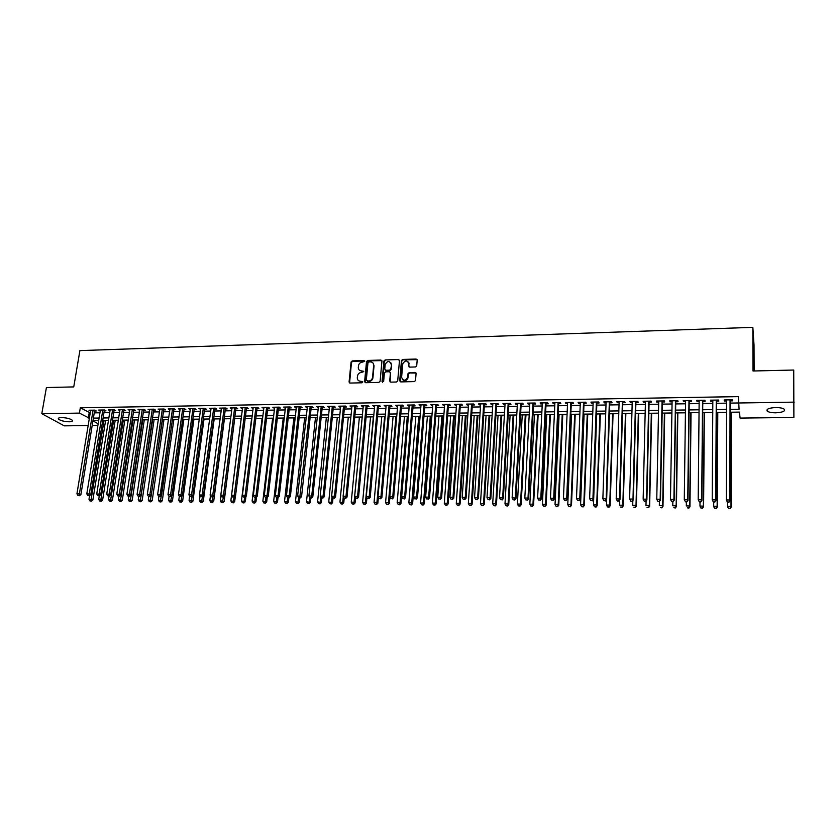 <?xml version="1.0" encoding="UTF-8"?>
<svg xmlns="http://www.w3.org/2000/svg" width="836" height="836" viewBox="0 0 836 836"><rect width="100%" height="100%" fill="white"/><g stroke="black" fill="none" stroke-linecap="round" stroke-linejoin="round"><path stroke-width="1.25" d="M364.747 361.298L364.047 360.546L352.28 360.891L351.068 362.019L349.082 382.042L350.085 383.055L361.904 382.794L362.772 381.968L360.525 381.258C358.445 381.111 357.369 379.993 357.296 377.914L357.474 376.106C357.892 373.943 359.198 372.72 361.371 372.459L363.764 371.612L361.528 370.902C359.449 370.756 358.372 369.648 358.299 367.579L358.477 365.781C358.895 363.629 360.201 362.416 362.364 362.134L364.747 361.298M364.715 361.016L352.677 361.298L351.465 362.437L349.594 382.951M362.73 381.676L360.525 381.258M363.723 371.309L361.528 370.902M775.787 412.806C771.701 412.796 768.869 412.242 767.281 411.155C766.006 409.17 768.796 407.968 775.662 407.54C779.758 407.55 782.6 408.093 784.189 409.191C785.453 411.197 782.653 412.409 775.787 412.806M69.231 421.793C64.215 421.605 60.631 420.707 58.478 419.097C57.841 418.178 58.875 417.666 61.561 417.572C66.598 417.76 70.193 418.658 72.345 420.268C72.983 421.198 71.938 421.71 69.231 421.793M415.482 366.962L416.704 365.938L417.185 360.128L416.14 359.041L402.691 359.428L401.468 360.494L399.712 380.808L400.757 381.906L414.269 381.603L415.492 380.579L416.088 373.535L415.032 372.428L409.243 372.574L408.02 373.619L407.675 377.454C405.146 381.091 403.119 381.038 401.604 377.297L402.785 363.723C405.272 360.055 407.289 360.076 408.846 363.806L408.658 366.022L409.703 367.119L415.482 366.962M88.146 425.566L64.257 425.848L41.8 413.684L46.408 387.549L73.746 386.911L79.901 350.608L752.839 327.357L753.017 370.996L793.73 370.034L793.886 417.467L740.09 418.084L739.411 412.106L730.162 412.221M41.8 413.684L79.43 413.109L89.358 418.178M730.173 409.368L739.087 409.243L738.366 396.619L80.319 407.79L79.43 413.109M738.366 402.994L794.2 402.137M381.937 361.142L380.923 360.055L367.746 360.441L366.523 361.58L364.611 381.613L365.625 382.71L378.875 382.407L380.098 381.289L381.937 361.142M385.135 359.94L398.438 359.553L399.472 360.63L397.706 380.934L396.483 382.01L390.746 382.136L389.712 381.038L390.443 372.825L389.409 371.738L385.626 371.832L384.403 372.94L383.63 381.509L382.042 381.55L383.912 361.047L385.135 359.94L398.438 359.553M94.552 411.019L96.255 410.988L94.792 410.131L88.982 410.225L90.528 411.082M104.26 410.863L105.963 410.831L104.521 409.974L98.679 410.068L100.236 410.925M114.02 410.706L115.734 410.685L114.313 409.818L108.429 409.912L109.997 410.769M123.843 410.549L125.567 410.528L124.156 409.661L118.242 409.755L119.82 410.612M133.718 410.392L135.453 410.361L134.063 409.494L128.117 409.588L129.705 410.455M143.656 410.236L145.401 410.204L144.032 409.337L138.044 409.431L139.654 410.298M153.657 410.079L155.412 410.048L154.054 409.17L148.035 409.274L149.654 410.142M163.72 409.912L165.486 409.891L164.138 409.013L158.088 409.107L159.718 409.985M173.836 409.755L175.612 409.724L174.296 408.846L168.193 408.94L169.844 409.818M184.014 409.598L185.811 409.567L184.505 408.679L178.371 408.783L180.022 409.661M194.266 409.431L196.063 409.4L194.778 408.511L188.602 408.616L190.274 409.494M204.569 409.264L206.377 409.232L205.113 408.344L198.905 408.449L200.588 409.326M214.936 409.097L216.764 409.076L215.51 408.177L209.261 408.281L210.965 409.17M225.375 408.94L227.204 408.909L225.971 408.01L219.69 408.114L221.394 409.003M235.867 408.773L237.717 408.741L236.504 407.843L230.172 407.937L231.896 408.835M246.432 408.605L248.292 408.574L247.09 407.665L240.726 407.769L242.471 408.668M257.06 408.428L258.93 408.396L257.76 407.498L251.354 407.602L253.099 408.49M267.75 408.261L269.631 408.229L268.481 407.32L262.034 407.425L263.8 408.323M278.513 408.093L280.405 408.062L279.276 407.142L272.787 407.247L274.574 408.156M289.35 407.916L291.252 407.884L290.134 406.965L283.613 407.08L285.41 407.978M300.239 407.749L302.151 407.717L301.065 406.798L294.502 406.902L296.31 407.811M311.211 407.571L313.134 407.54L312.068 406.62L305.464 406.724L307.282 407.634M322.247 407.393L324.18 407.362L323.135 406.432L316.489 406.547L318.317 407.456M333.345 407.216L335.299 407.184L334.275 406.254L327.587 406.359L329.436 407.278M344.526 407.038L346.491 407.007L345.487 406.077L338.747 406.181L340.618 407.101M355.77 406.86L357.745 406.829L356.773 405.888L349.991 406.003L351.872 406.923M367.098 406.683L369.084 406.651L368.122 405.711L361.298 405.815L363.2 406.745M378.489 406.495L380.485 406.463L379.554 405.523L372.689 405.638L374.601 406.557M389.952 406.317L391.969 406.286L391.06 405.335L384.142 405.45L386.075 406.38M401.489 406.129L403.516 406.097L402.638 405.146L395.679 405.261L397.622 406.191M413.109 405.951L415.147 405.92L414.29 404.958L407.289 405.073L409.243 406.014M424.803 405.763L426.851 405.732L426.015 404.77L418.972 404.885L420.947 405.826M436.57 405.575L438.639 405.544L437.824 404.582L430.728 404.697L432.714 405.638M448.409 405.387L450.489 405.355L449.705 404.384L442.568 404.499L443.373 405.47L444.574 405.45M460.333 405.199L462.433 405.167L461.671 404.196L454.481 404.31L455.254 405.282L456.508 405.261M472.34 405.011L474.44 404.969L473.709 403.997L466.478 404.112L467.23 405.084L468.515 405.063M484.42 404.812L486.542 404.781L485.831 403.798L478.547 403.924L479.268 404.896L480.606 404.875M496.574 404.624L498.716 404.582L498.026 403.61L490.701 403.725L491.401 404.697L492.77 404.676M508.821 404.425L510.974 404.394L510.315 403.412L502.938 403.527L503.606 404.509L505.028 404.488M521.141 404.227L523.305 404.196L522.678 403.203L515.248 403.328L515.896 404.31L517.359 404.29M533.556 404.028L535.73 403.997L535.134 403.004L527.652 403.13L528.268 404.112L529.773 404.091M546.044 403.83L548.238 403.798L547.664 402.806L540.129 402.921L540.725 403.913L542.282 403.892M558.615 403.631L560.831 403.6L560.287 402.597L552.7 402.722L553.265 403.715L554.864 403.694M571.281 403.433L573.506 403.391L572.984 402.388L565.355 402.513L565.888 403.516L567.529 403.495M584.03 403.224L586.266 403.192L585.775 402.189L578.094 402.315L578.596 403.318L580.288 403.286M596.862 403.025L599.109 402.983L598.66 401.98L590.916 402.106L591.397 403.109L593.132 403.088M609.778 402.816L612.046 402.785L611.628 401.771L603.832 401.897L604.282 402.91L606.069 402.879M622.789 402.607L625.077 402.576L624.68 401.552L616.832 401.688L617.25 402.701L619.089 402.67M635.893 402.398L638.192 402.367L637.826 401.343L629.926 401.468L630.313 402.492L632.204 402.461M649.081 402.189L651.401 402.158L651.066 401.134L643.114 401.259L643.469 402.283L645.402 402.252M662.363 401.98L664.693 401.949L664.401 400.914L656.385 401.04L656.709 402.074L658.695 402.043M675.739 401.771L678.09 401.729L677.818 400.695L669.751 400.831L670.044 401.855L672.092 401.823M689.209 401.552L691.571 401.52L691.341 400.475L683.221 400.611L683.472 401.646L685.572 401.614M702.773 401.343L705.156 401.301L704.957 400.256L696.775 400.392L696.994 401.426L699.147 401.395M716.431 401.123L718.835 401.081L718.657 400.036L710.422 400.172L710.61 401.217L712.815 401.175M80.319 407.79L90.225 412.921M94.259 412.859L99.933 412.775M103.967 412.712L109.704 412.618M113.727 412.566L119.538 412.472M123.55 412.409L129.423 412.315M133.436 412.263L139.361 412.169M143.374 412.106L149.372 412.012M153.385 411.949L159.436 411.855M163.448 411.793L169.572 411.699M173.564 411.646L179.761 411.552M183.753 411.49L190.012 411.385M194.004 411.333L200.326 411.228M204.308 411.166L210.703 411.072M214.685 411.009L221.143 410.915M225.124 410.852L231.656 410.748M235.627 410.685L242.231 410.591M246.192 410.528L252.869 410.424M256.819 410.361L263.57 410.257M267.52 410.204L274.344 410.1M278.294 410.037L285.18 409.933M289.12 409.87L296.09 409.765M300.03 409.703L307.063 409.588M310.992 409.535L318.108 409.421M322.038 409.368L329.227 409.253M333.146 409.191L340.419 409.086M344.327 409.023L351.674 408.909M355.582 408.846L363.012 408.731M366.91 408.679L374.413 408.564M378.3 408.501L385.898 408.386M389.775 408.323L397.445 408.208M401.322 408.146L409.076 408.031M412.942 407.968L420.78 407.843M424.636 407.79L432.557 407.665M436.413 407.602L444.418 407.487M448.263 407.425L456.362 407.299M460.187 407.247L468.369 407.122M472.194 407.059L480.47 406.933M484.284 406.871L492.644 406.745M496.448 406.683L504.902 406.557M508.696 406.495L517.244 406.369M521.027 406.306L529.669 406.181M533.441 406.118L542.177 405.982M545.939 405.93L554.77 405.794M558.521 405.732L567.445 405.596M571.187 405.544L580.205 405.397M583.946 405.345L593.058 405.199M596.779 405.146L605.995 405M609.716 404.948L619.027 404.802M622.726 404.749L632.141 404.603M635.83 404.551L645.35 404.405M649.029 404.342L658.653 404.196M662.321 404.143L672.05 403.987M675.707 403.934L685.541 403.788M689.178 403.725L699.126 403.579M702.752 403.516L712.805 403.36M716.421 403.307L726.578 403.151M730.183 403.098L738.366 402.973M730.183 400.904L732.608 400.862L732.472 399.807L724.175 399.942L724.331 400.998L726.588 400.956M754.135 370.965L754.02 344.944L752.839 327.357M97.885 425.461L92.19 425.524M92.953 420.832L98.146 423.8M726.557 412.273L716.368 412.399M712.742 412.451L702.668 412.576M699.032 412.629L689.073 412.754M685.426 412.806L675.561 412.932M671.904 412.984L662.154 413.109M658.475 413.151L648.83 413.277M645.141 413.329L635.611 413.454M631.912 413.496L622.465 413.621M618.755 413.674L609.423 413.789L606.466 505.028L609.726 505.069L612.621 413.747M605.703 413.841L596.465 413.966M592.734 414.008L583.601 414.133M579.86 414.175L570.821 414.301M567.069 414.342L558.124 414.457M554.362 414.51L545.521 414.625M541.738 414.677L532.992 414.792M529.209 414.834L520.556 414.949M516.763 415.001L508.194 415.105M504.39 415.158L495.926 415.273M492.111 415.325L483.73 415.429M479.906 415.482L471.619 415.586M467.794 415.638L459.591 415.743M455.756 415.795L447.636 415.9M443.791 415.952L435.765 416.056M431.909 416.109L423.967 416.203M420.1 416.255L412.252 416.359M408.376 416.412L400.611 416.506M396.724 416.558L389.043 416.662M385.145 416.715L377.548 416.809M373.65 416.861L366.126 416.955M359.396 417.049L351.235 502.196L354.077 502.227L362.176 417.007L354.777 417.112M350.869 417.154L343.502 417.258M339.594 417.3L332.3 417.404M328.381 417.446L321.17 417.54M317.241 417.592L310.114 417.686M306.175 417.739L299.121 417.833M295.181 417.885L288.201 417.969M284.25 418.021L277.343 418.115M273.393 418.167L266.559 418.251M262.598 418.303L255.847 418.397M251.876 418.449L245.188 418.533M241.217 418.585L234.602 418.669M230.631 418.721L224.09 418.805M220.108 418.857L213.629 418.94M209.648 418.993L203.242 419.076M199.25 419.129L192.917 419.212M188.915 419.264L182.645 419.348M178.643 419.4L172.446 419.484M168.444 419.536L162.309 419.609M158.297 419.662L152.225 419.745M148.212 419.797L142.204 419.871M138.191 419.923L132.245 420.006M128.221 420.059L122.349 420.132M118.325 420.184L112.515 420.257M108.481 420.309L102.734 420.383M98.7 420.435L93.005 420.518M93.392 418.125L99.087 418.042M103.11 417.99L108.858 417.906M112.891 417.854L118.702 417.77M122.725 417.718L128.598 417.634M132.621 417.582L138.557 417.498M142.569 417.446L148.578 417.363M152.591 417.31L158.652 417.227M162.665 417.174L168.788 417.091M172.801 417.028L178.998 416.945M182.99 416.892L189.26 416.809M193.252 416.746L199.585 416.662M203.576 416.61L209.972 416.516M213.964 416.464L220.432 416.38M224.414 416.318L230.945 416.234M234.926 416.182L241.531 416.088M245.502 416.035L252.19 415.941M256.15 415.889L262.901 415.795M266.862 415.743L273.685 415.649M277.646 415.586L284.543 415.492M288.493 415.44L295.463 415.346M299.403 415.293L306.457 415.199M310.386 415.137L317.513 415.043M321.442 414.99L328.642 414.886M332.571 414.834L339.844 414.74M343.763 414.677L351.12 414.583M355.028 414.531L362.469 414.426M366.367 414.374L373.891 414.269M377.778 414.217L385.386 414.113M389.273 414.06L396.954 413.945M400.831 413.893L408.595 413.789M412.461 413.736L420.32 413.632M424.176 413.58L432.107 413.465M435.964 413.412L443.989 413.308M447.835 413.256L455.944 413.141M459.779 413.089L467.972 412.974M471.807 412.921L480.083 412.806M483.908 412.754L492.279 412.639M496.093 412.587L504.557 412.472M508.351 412.42L516.909 412.305M520.703 412.252L529.355 412.127M533.138 412.075L541.874 411.96M545.647 411.908L554.487 411.782M558.249 411.73L567.184 411.615M570.936 411.563L579.965 411.437M583.706 411.385L592.839 411.26M596.57 411.207L605.797 411.082M609.517 411.03L618.839 410.904M622.548 410.852L631.985 410.716M635.673 410.664L645.214 410.539M648.893 410.486L658.538 410.351M662.206 410.309L671.945 410.173M675.613 410.121L685.457 409.985M689.104 409.933L699.063 409.797M702.7 409.745L712.763 409.609M716.389 409.556L726.568 409.421M89.191 412.942L88.334 418.188M90.445 411.082L90.591 410.194M100.132 410.925L100.268 410.037M109.871 410.769L110.007 409.88M119.663 410.622L119.799 409.724M129.517 410.466L129.653 409.567M139.434 410.298L139.57 409.41M149.404 410.142L149.539 409.243M159.436 409.985L159.571 409.086M169.53 409.828L169.656 408.919M179.688 409.661L179.813 408.752M189.897 409.504L190.023 408.595M200.18 409.337L200.306 408.428M210.526 409.17L210.651 408.261M220.934 409.003L221.049 408.083M231.405 408.835L231.52 407.916M241.938 408.668L242.053 407.749M252.535 408.501L252.65 407.581M263.204 408.334L263.309 407.404M273.936 408.167L274.041 407.226M284.731 407.989L284.846 407.059M295.599 407.822L295.704 406.881M306.54 407.644L306.645 406.704M317.544 407.466L317.649 406.526M328.621 407.289L328.715 406.348M339.771 407.111L339.865 406.16M350.984 406.933L351.078 405.982M362.27 406.756L362.364 405.805M373.64 406.578L373.723 405.617M385.072 406.39L385.156 405.429M396.577 406.212L396.661 405.251M408.167 406.024L408.24 405.063M419.818 405.836L419.902 404.875M431.554 405.659L431.627 404.676M443.373 405.47L443.446 404.488M455.254 405.282L455.327 404.3M467.23 405.084L467.293 404.101M479.268 404.896L479.341 403.903M491.401 404.697L491.463 403.715M503.606 404.509L503.669 403.516M515.896 404.31L515.948 403.318M528.268 404.112L528.321 403.119M540.725 403.913L540.777 402.91M553.265 403.715L553.307 402.712M565.888 403.516L565.93 402.503M578.596 403.318L578.637 402.304M591.397 403.109L591.428 402.095M604.282 402.91L604.313 401.886M617.25 402.701L617.282 401.677M630.313 402.492L630.344 401.468M643.469 402.283L643.49 401.249M656.709 402.074L656.73 401.04M670.044 401.855L670.064 400.82M683.472 401.646L683.482 400.601M696.994 401.426L697.005 400.381M710.61 401.217L710.621 400.162M724.331 400.998L724.331 399.942M359.344 370.149L361.915 371.309M358.372 380.526L360.912 381.655M381.853 360.619L368.122 360.859L366.91 361.998L365.102 382.585M368.822 361.957L367.965 362.751L366.293 380.349L368.624 381.07C370.818 380.808 372.125 379.586 372.542 377.423L373.671 365.363C373.661 363.211 372.574 362.061 370.432 361.904L368.822 361.957M373.075 363.127L374.047 365.771L372.929 377.809C372.501 379.993 371.194 381.206 369.01 381.477L367.391 381.509M399.399 360.138L398.803 359.971M390.349 372.292L390.172 381.989M385.5 360.358L384.278 361.465L382.46 382.261M391.196 364.35C389.586 360.598 387.58 360.619 385.177 364.412L384.748 369.178L385.772 370.264L389.555 370.17L390.778 369.073L391.561 364.768L390.746 362.563M385.197 370.118L385.772 370.264M391.561 364.768L391.133 369.491L389.91 370.578L386.138 370.672M408.417 362.061L409.086 366.941M402.44 379.534C404.781 381.341 406.651 380.788 408.031 377.862L407.717 377.151M416.004 373.023L409.598 372.992L408.376 374.026L408.072 377.558M417.112 359.647L403.046 359.846L401.823 360.912L400.162 381.749M89.567 495.664L88.982 499.28L92.88 499.98L105.629 420.351M90.894 500.91L89.922 500.9L91.49 501.182L90.894 500.91L104.082 420.372M89.922 500.9L88.982 499.28M92.88 499.98L91.49 501.182M93.089 410.162L79.399 493.825L76.933 493.794L90.675 410.194M94.698 410.131L80.925 494.515L79.399 493.825L78.887 495.455L77.905 495.445L78.887 495.455M79.493 495.738L80.925 494.515M76.933 493.794L77.905 495.445M114.166 409.818L100.728 494.713L99.296 495.936L97.707 495.643L99.296 495.936L98.721 499.385L102.619 500.095L115.211 420.226M100.644 501.025L99.672 501.015L101.229 501.297L100.644 501.025L113.675 420.247M99.672 501.015L98.721 499.385M102.619 500.095L101.229 501.297M109.056 496.03L108.523 499.5L112.421 500.2L124.846 420.1M110.446 501.14L109.464 501.13L111.031 501.412L110.446 501.14L123.331 420.121M109.464 501.13L108.523 499.5M112.421 500.2L111.031 501.412M118.911 496.135L118.378 499.604L122.275 500.315L134.544 419.975M120.311 501.255L119.329 501.245L120.886 501.527L120.311 501.255L133.039 419.996M119.329 501.245L118.378 499.604M122.275 500.315L120.886 501.527M128.817 496.229L128.295 499.719L132.182 500.43L144.294 419.85M130.238 501.37L129.246 501.36L130.803 501.642L130.238 501.37L142.81 419.871M129.246 501.36L128.295 499.719M132.182 500.43L130.803 501.642M102.818 410.006L89.285 493.919L86.808 493.888L100.383 410.037M104.406 409.974L90.79 494.609L89.285 493.919L88.762 495.56L87.77 495.549L88.762 495.56M89.368 495.832L90.79 494.609M86.808 493.888L87.77 495.549M112.588 409.839L99.233 494.013L96.736 493.982L110.143 409.88M98.7 495.654L99.233 494.013L100.728 494.713M96.736 493.982L97.707 495.643M122.432 409.682L109.244 494.107L106.736 494.076L119.966 409.724M123.979 409.661L110.718 494.807L109.244 494.107L108.701 495.758L107.698 495.748L108.701 495.758M109.297 496.03L110.718 494.807M106.736 494.076L107.698 495.748M132.328 409.525L119.308 494.201L116.789 494.17L129.841 409.567M133.864 409.494L120.76 494.902L119.308 494.201L118.764 495.852L117.761 495.842L118.764 495.852M119.349 496.135L120.76 494.902M116.789 494.17L117.761 495.842M138.786 496.333L138.264 499.823L142.162 500.534L154.106 419.714M140.218 501.485L139.225 501.475L140.782 501.757L140.218 501.485L152.643 419.735M139.225 501.475L138.264 499.823M142.162 500.534L140.782 501.757M142.277 409.358L129.444 494.295L126.905 494.275L139.79 409.4M143.792 409.337L130.876 494.996L129.444 494.295L128.89 495.957L127.877 495.947L128.89 495.957M129.465 496.239L130.876 494.996M126.905 494.275L127.877 495.947M148.818 496.406L148.296 499.938L152.194 500.649L163.971 419.588M150.271 501.6L149.257 501.59L150.814 501.872L150.271 501.6L162.529 419.609M149.257 501.59L148.296 499.938M152.194 500.649L150.814 501.872M152.298 409.201L139.633 494.389L137.073 494.369L149.79 409.243M153.793 409.18L141.054 495.1L139.633 494.389L139.079 496.061L138.055 496.051L139.079 496.061M139.643 496.344L141.054 495.1M137.073 494.369L138.055 496.051M158.924 496.417L158.401 500.053L162.288 500.764L173.898 419.463M160.376 501.715L159.362 501.704L160.909 501.997L160.376 501.715L172.467 419.484M159.362 501.704L158.401 500.053M162.288 500.764L160.909 501.997M162.372 409.034L149.884 494.484L147.314 494.463L159.843 409.076M163.846 409.013L151.285 495.194L149.884 494.484L149.32 496.156L148.296 496.145L149.32 496.156M149.884 496.438L151.285 495.194M147.314 494.463L148.296 496.145M169.081 496.417L168.559 500.168L172.435 500.879L183.878 419.327M170.534 501.84L169.52 501.83L171.077 502.112L170.534 501.84L171.756 495.581M169.52 501.83L168.559 500.168M172.435 500.879L171.077 502.112M172.509 408.877L160.209 494.588L157.617 494.557L169.969 408.919M173.972 408.846L161.588 495.299L160.209 494.588L159.634 496.26L158.6 496.25L159.634 496.26M160.188 496.542L161.588 495.299M157.617 494.557L158.6 496.25M179.322 496.312L178.779 500.283L182.656 500.994L193.921 419.202M180.764 501.955L179.74 501.945L181.297 502.227L180.764 501.955L181.955 495.894M179.74 501.945L178.779 500.283M182.656 500.994L181.297 502.227M189.647 496.103L189.061 500.388L192.938 501.109L204.026 419.066M191.057 502.081L190.023 502.06L191.58 502.352L191.057 502.081L192.207 496.208M190.023 502.06L189.061 500.388M192.938 501.109L191.58 502.352M200.023 495.884L199.407 500.503L203.284 501.234L214.194 418.94M201.413 502.196L200.379 502.185L201.925 502.467L201.413 502.196L202.531 496.532M200.379 502.185L199.407 500.503M203.284 501.234L201.925 502.467M210.463 495.664L209.815 500.628L213.692 501.349L224.424 418.805M211.832 502.321L210.787 502.3L212.334 502.593L211.832 502.321L212.919 496.856M210.787 502.3L209.815 500.628M213.692 501.349L212.334 502.593M220.976 495.435L220.286 500.743L224.163 501.464L234.707 418.669M222.313 502.436L221.268 502.426L222.815 502.718L222.313 502.436L223.379 497.18L221.812 496.887L223.39 497.18L224.769 495.905L235.992 407.843M221.268 502.426L220.286 500.743M224.163 501.464L222.815 502.718M241.176 418.585L230.83 500.858L234.697 501.59L235.376 496.156M232.868 502.561L231.802 502.551L233.359 502.844L233.923 497.284M231.802 502.551L230.83 500.858M234.697 501.59L233.359 502.844M251.594 418.449L241.437 500.973L245.303 501.704L245.93 496.511M243.475 502.687L242.419 502.676L243.955 502.958L244.54 497.389M242.419 502.676L241.437 500.973M245.303 501.704L243.955 502.958M262.076 418.313L252.106 501.088L255.962 501.83L256.558 496.887M254.154 502.812L253.089 502.791L254.635 503.084L255.22 497.504M253.089 502.791L252.106 501.088M255.962 501.83L254.635 503.084M272.63 418.178L262.849 501.213L266.705 501.945L267.248 497.253M264.907 502.938L263.831 502.917L265.367 503.209L265.963 497.608M263.831 502.917L262.849 501.213M266.705 501.945L265.367 503.209M283.237 418.042L273.654 501.328L277.5 502.07L278.012 497.639M275.723 503.063L274.636 503.042L276.183 503.335L276.779 497.702M274.636 503.042L273.654 501.328M277.5 502.07L276.183 503.335M293.917 417.895L284.522 501.454L288.378 502.196L288.859 497.838M286.602 503.188L285.515 503.167L287.051 503.471L287.678 497.681M285.515 503.167L284.522 501.454M288.378 502.196L287.051 503.471M304.659 417.76L295.463 501.579L299.309 502.311L299.79 497.953M297.553 503.314L296.456 503.303L298.003 503.596L298.651 497.65L300.218 497.953L298.651 497.65L297.637 495.884L307.387 406.693M296.456 503.303L295.463 501.579M299.309 502.311L298.003 503.596M182.708 408.71L170.596 494.682L167.994 494.661L180.158 408.752M184.15 408.689L171.955 495.393L170.596 494.682L170.011 496.365L168.976 496.354L170.011 496.365M170.565 496.647L171.955 495.393M167.994 494.661L168.976 496.354M192.97 408.543L181.036 494.787L178.423 494.755L190.399 408.585M194.328 408.522L182.384 495.497L181.036 494.787L180.451 496.469L179.406 496.459L180.451 496.469M180.994 496.751L182.384 495.497M178.423 494.755L179.406 496.459M203.294 408.376L191.559 494.881L188.926 494.86L200.713 408.417M204.695 408.355L192.886 495.602L191.559 494.881L190.963 496.574L189.908 496.563L190.963 496.574M191.496 496.856L192.886 495.602M188.926 494.86L189.908 496.563M213.682 408.208L202.134 494.985L199.48 494.954L211.08 408.25M215.061 408.187L203.441 495.706L202.134 494.985L201.539 496.678L200.473 496.668L201.539 496.678M202.061 496.971L203.441 495.706M199.48 494.954L200.473 496.668M224.142 408.041L212.783 495.079L210.118 495.058L221.519 408.083M225.49 408.02L214.068 495.8L212.783 495.079L212.177 496.783L211.111 496.772L212.177 496.783M212.689 497.075L214.068 495.8M210.118 495.058L211.111 496.772M234.655 407.863L223.494 495.184L220.809 495.163L232.021 407.905M222.878 496.897L223.494 495.184L224.769 495.905M220.809 495.163L221.812 496.887M245.241 407.696L234.279 495.288L231.582 495.257L242.586 407.738M246.547 407.675L235.522 496.009L234.279 495.288L233.652 497.002L232.575 496.992L233.652 497.002M234.153 497.284L235.522 496.009M231.582 495.257L232.575 496.992M255.889 407.529L245.136 495.393L242.409 495.361L253.214 407.571M257.174 407.508L246.359 496.114L245.136 495.393L244.499 497.106L243.412 497.096L244.499 497.106M244.99 497.399L246.359 496.114M242.409 495.361L243.412 497.096M266.6 407.351L256.056 495.497L253.318 495.466L263.915 407.393M267.865 407.331L257.258 496.218L256.056 495.497L255.408 497.221L254.322 497.211L255.408 497.221M255.9 497.504L257.258 496.218M253.318 495.466L254.322 497.211M277.385 407.174L267.039 495.602L264.291 495.57L274.678 407.216M278.628 407.153L268.231 496.333L267.039 495.602L266.391 497.326L265.294 497.315L266.391 497.326M266.872 497.619L268.231 496.333M264.291 495.57L265.294 497.315M288.232 406.996L278.106 495.706L275.337 495.675L285.515 407.048M289.455 406.986L279.266 496.438L278.106 495.706L277.447 497.441L276.34 497.43L277.447 497.441M277.918 497.733L279.266 496.438M275.337 495.675L276.34 497.43M299.152 406.829L289.235 495.811L286.445 495.779L296.414 406.871M300.343 406.808L290.374 496.542L289.235 495.811L288.577 497.545L287.459 497.535L288.577 497.545M289.026 497.838L290.374 496.542M286.445 495.779L287.459 497.535M315.475 417.624L306.478 501.694L310.323 502.436L310.783 498.057M308.578 503.439L307.47 503.429L309.006 503.721L309.707 497.41M307.47 503.429L306.478 501.694M310.323 502.436L309.006 503.721M326.353 417.477L317.565 501.819L321.4 502.561L321.85 498.172M319.676 503.565L318.558 503.554L320.094 503.857L320.836 497.159M318.558 503.554L317.565 501.819M321.4 502.561L320.094 503.857M337.295 417.331L328.715 501.945L332.55 502.687L333 498.235M330.837 503.7L329.718 503.68L331.244 503.983L332.028 496.897M329.718 503.68L328.715 501.945M332.55 502.687L331.244 503.983M348.309 417.195L339.938 502.07L343.774 502.823L344.223 498.162M342.07 503.826L340.942 503.815L342.478 504.118L343.293 496.636M340.942 503.815L339.938 502.07M343.774 502.823L342.478 504.118M297.637 495.884L301.556 496.647L311.316 406.63M310.135 406.651L299.769 497.66M300.218 497.953L301.556 496.647M321.191 406.463L311.724 496.02L308.892 495.988L318.422 406.515M322.341 406.453L312.81 496.762L311.724 496.02L311.034 497.775L309.905 497.765L311.034 497.775M311.473 498.068L312.81 496.762M308.892 495.988L309.905 497.765M332.32 406.286L323.072 496.124L320.23 496.103L329.53 406.327M333.449 406.265L324.138 496.866L323.072 496.124L322.382 497.88L321.243 497.869L322.382 497.88M322.811 498.183L324.138 496.866M320.23 496.103L321.243 497.869M343.523 406.108L334.494 496.239L331.631 496.208L340.712 406.15M344.62 406.087L335.55 496.981L334.494 496.239L333.794 497.995L332.655 497.984L333.794 497.995M334.212 498.298L335.55 496.981M331.631 496.208L332.655 497.984M353.377 503.962L352.238 503.941L353.774 504.244L354.077 502.227L355.06 502.948L355.54 497.942M352.238 503.941L351.235 502.196M355.06 502.948L353.774 504.244M354.788 405.92L346 496.344L343.115 496.312L351.966 405.972M355.822 405.909L347.024 497.096L346 496.344L345.289 498.11L344.139 498.099L345.289 498.11M345.696 498.413L347.024 497.096M343.115 496.312L344.139 498.099M370.557 416.903L362.605 502.321L366.429 503.073L366.931 497.629M364.757 504.087L363.618 504.077L365.144 504.38L365.457 502.352L373.347 416.861M363.618 504.077L362.605 502.321M366.429 503.073L365.144 504.38M366.137 405.742L357.568 496.448L354.673 496.427L363.294 405.784M367.182 405.763L358.571 497.201L357.568 496.448L356.857 498.225L355.697 498.214L356.857 498.225M357.254 498.528L358.571 497.201M354.673 496.427L355.697 498.214M381.78 416.756L374.047 502.446L376.921 502.478L377.862 503.199L378.394 497.315M376.21 504.223L375.061 504.212L376.587 504.516L376.921 502.478L384.591 416.715M375.061 504.212L374.047 502.446M377.862 503.199L376.587 504.516M377.548 405.554L369.219 496.563L366.304 496.532L374.685 405.606M378.551 405.544L370.202 497.315L369.219 496.563L368.498 498.34L367.328 498.329L368.498 498.34M368.885 498.643L370.202 497.315M366.304 496.532L367.328 498.329M393.077 416.61L385.574 502.572L388.458 502.603L389.377 503.335L389.931 496.981M387.737 504.359L386.577 504.348L388.103 504.651L388.458 502.603L395.909 416.568M386.577 504.348L385.574 502.572M389.377 503.335L388.103 504.651M389.043 405.366L380.955 496.678L378.008 496.647L386.159 405.418M390.036 405.355L381.906 497.43L380.955 496.678L380.213 498.465L379.042 498.444L380.213 498.465M380.599 498.758L381.906 497.43M378.008 496.647L379.042 498.444M404.446 416.464L397.163 502.708L400.068 502.739L400.966 503.46L408.229 416.412M399.336 504.495L398.176 504.474L399.702 504.787L400.068 502.739L407.299 416.422M398.176 504.474L397.163 502.708M400.966 503.46L399.702 504.787M409.065 363.106L409.065 364.068M400.601 405.178L392.753 496.783L389.795 496.762L397.706 405.23M401.573 405.167L393.683 497.545L392.753 496.783L392.011 498.58L390.83 498.57L392.011 498.58M392.387 498.883L393.683 497.545M389.795 496.762L390.83 498.57M415.879 416.307L408.835 502.833L411.761 502.864L412.629 503.596L419.662 416.265M411.019 504.63L409.849 504.61L411.364 504.923L411.761 502.864L418.752 416.276M409.849 504.61L408.835 502.833M412.629 503.596L411.364 504.923M412.242 404.99L404.645 496.897L401.667 496.866L409.326 405.042M413.193 404.979L405.544 497.66L404.645 496.897L403.892 498.695L402.701 498.684L403.892 498.695M404.258 498.998L405.544 497.66M401.667 496.866L402.701 498.684M427.395 416.161L420.571 502.969L423.528 503L424.375 503.732L431.167 416.109M422.776 504.766L421.595 504.745L423.11 505.059L423.528 503L430.289 416.129M421.595 504.745L420.571 502.969M424.375 503.732L423.11 505.059M423.956 404.802L416.61 497.012L413.611 496.981L421.02 404.854M424.876 404.791L417.488 497.775L416.61 497.012L415.847 498.82L414.646 498.799L415.847 498.82M416.203 499.123L417.488 497.775M413.611 496.981L414.646 498.799M438.984 416.014L432.4 503.094L435.368 503.126L436.183 503.868L442.756 415.962M434.605 504.902L433.414 504.892L434.929 505.195L435.368 503.126L441.899 415.973M433.414 504.892L432.4 503.094M436.183 503.868L434.929 505.195M435.755 404.614L428.649 497.127L425.639 497.096L432.797 404.666M436.601 404.603L429.505 497.89L428.649 497.127L427.886 498.935L426.673 498.925L427.886 498.935M428.22 499.238L429.505 497.89M425.639 497.096L426.673 498.925M450.646 415.858L444.303 503.23L447.281 503.262L448.086 503.993L454.408 415.805M446.518 505.038L445.316 505.028L446.832 505.331L447.281 503.262L453.582 415.826M445.316 505.028L444.303 503.23M448.086 503.993L446.832 505.331M447.615 404.425L440.781 497.242L437.74 497.211L444.647 404.467M448.483 404.446L441.607 498.005L440.781 497.242L439.997 499.061L438.785 499.04L439.997 499.061M440.332 499.364L441.607 498.005M437.74 497.211L438.785 499.04M462.392 415.711L456.278 503.366L459.288 503.397L460.051 504.129L466.143 415.659M458.504 505.174L457.302 505.163L458.818 505.477L459.288 503.397L465.338 415.67M457.302 505.163L456.278 503.366M460.051 504.129L458.818 505.477M459.57 404.227L452.987 497.357L449.925 497.326L456.571 404.279M460.406 404.216L453.791 498.12L452.987 497.357L452.192 499.176L450.97 499.165L452.192 499.176M452.516 499.479L453.791 498.12M449.925 497.326L450.97 499.165M474.2 415.555L468.338 503.491L471.358 503.533L472.11 504.265L477.941 415.502M470.574 505.32L469.362 505.31L470.877 505.613L471.358 503.533L477.168 415.513M469.362 505.31L468.338 503.491M472.11 504.265L470.877 505.613M471.598 404.028L465.276 497.472L462.203 497.441L468.578 404.081M472.403 404.018L466.049 498.246L465.276 497.472L464.482 499.301L463.248 499.291L464.482 499.301M464.785 499.604L466.049 498.246M462.203 497.441L463.248 499.291M486.092 415.398L480.47 503.627L483.521 503.659L484.243 504.411L489.833 415.346M482.727 505.456L481.505 505.446L483.009 505.759L483.521 503.659L489.081 415.356M481.505 505.446L480.47 503.627M484.243 504.411L483.009 505.759M483.699 403.84L477.659 497.587L474.555 497.556L480.669 403.882M484.472 403.872L478.401 498.36L477.659 497.587L476.844 499.426L475.6 499.416L476.844 499.426M477.147 499.729L478.401 498.36M474.555 497.556L475.6 499.416M498.068 415.241L492.697 503.763L495.758 503.794L496.448 504.547L501.788 415.189M494.954 505.602L493.731 505.592L495.236 505.895L495.758 503.794L501.067 415.199M493.731 505.592L492.697 503.763M496.448 504.547L495.236 505.895M495.894 403.642L490.115 497.702L486.991 497.681L492.832 403.694M496.636 403.631L490.826 498.486L490.115 497.702L489.29 499.552L488.046 499.531L489.29 499.552M489.582 499.855L490.826 498.486M486.991 497.681L488.046 499.531M510.117 415.084L504.996 503.899L508.089 503.941L508.748 504.683L513.827 415.032M507.264 505.749L506.031 505.728L507.536 506.041L508.089 503.941L513.137 415.043M506.031 505.728L504.996 503.899M508.748 504.683L507.536 506.041M508.163 403.443L502.655 497.828L499.51 497.796L505.08 403.495M508.873 403.474L503.345 498.601L502.655 497.828L501.83 499.677L500.565 499.656L501.83 499.677M502.102 499.98L503.345 498.601M499.51 497.796L500.565 499.656M522.239 414.928L517.38 504.035L520.494 504.077L521.131 504.819L525.948 414.875M519.668 505.885L518.424 505.874L519.919 506.188L520.494 504.077L525.29 414.886M518.424 505.874L517.38 504.035M521.131 504.819L519.919 506.188M520.514 403.245L515.289 497.942L512.123 497.911L517.411 403.297M521.194 403.276L515.948 498.726L515.289 497.942L514.443 499.803L513.179 499.782L514.443 499.803M514.715 500.106L515.948 498.726M512.123 497.911L513.179 499.782M534.455 414.771L529.846 504.181L532.981 504.212L533.587 504.965L538.144 414.719M532.145 506.031L530.891 506.02L532.386 506.334L532.981 504.212L537.517 414.729M530.891 506.02L529.846 504.181M533.587 504.965L532.386 506.334M532.95 403.036L528.007 498.068L524.82 498.037L529.825 403.088M533.608 403.025L528.634 498.852L528.007 498.068L527.15 499.928L525.875 499.918L527.15 499.928M527.411 500.241L528.634 498.852M524.82 498.037L525.875 499.918M546.744 414.604L542.407 504.317L545.553 504.348L546.138 505.111L550.422 414.562M544.706 506.177L543.442 506.167L544.936 506.48L545.553 504.348L549.827 414.572M543.442 506.167L542.407 504.317M546.138 505.111L544.936 506.48M545.469 402.837L540.808 498.183L537.6 498.151L542.324 402.889M546.096 402.827L541.414 498.967L540.808 498.183L539.952 500.053L538.666 500.043L539.952 500.053M540.192 500.367L541.414 498.967M537.6 498.151L538.666 500.043M559.106 414.447L555.041 504.453L558.218 504.495L558.761 505.247L562.785 414.405M557.361 506.323L556.086 506.313L557.581 506.626L558.218 504.495L562.22 414.405M556.086 506.313L555.041 504.453M558.761 505.247L557.581 506.626M558.072 402.638L553.704 498.308L550.475 498.277L554.905 402.68M558.657 402.67L554.278 499.092L553.704 498.308L552.836 500.179L551.541 500.168L552.836 500.179M553.066 500.492L554.278 499.092M550.475 498.277L551.541 500.168M571.563 414.29L567.769 504.599L570.957 504.63L571.479 505.393L575.231 414.238M570.089 506.47L568.814 506.459L570.298 506.773L570.957 504.63L574.687 414.248M568.814 506.459L567.769 504.599M571.479 505.393L570.298 506.773M570.758 402.43L566.693 498.434L563.433 498.402L567.581 402.482M571.322 402.461L567.236 499.217L566.693 498.434L565.805 500.315L564.509 500.294L565.805 500.315M566.024 500.628L567.236 499.217M563.433 498.402L564.509 500.294M584.103 414.123L580.581 504.745L583.8 504.777L584.291 505.54L587.76 414.071M582.911 506.626L581.626 506.606L583.11 506.929L583.8 504.777L587.248 414.081M581.626 506.606L580.581 504.745M584.291 505.54L583.11 506.929M583.538 402.22L579.766 498.559L576.485 498.528L580.33 402.273M584.061 402.262L580.278 499.343L579.766 498.559L578.867 500.44L577.561 500.43L578.867 500.44M579.076 500.754L580.278 499.343M576.485 498.528L577.561 500.43M596.716 413.956L593.476 504.881L596.716 504.923L597.176 505.686L600.363 413.914M595.828 506.773L594.532 506.752L596.016 507.076L596.716 504.923L599.893 413.914M594.532 506.752L593.476 504.881M597.176 505.686L596.016 507.076M596.392 402.011L592.933 498.684L589.631 498.653L593.173 402.064M596.894 402.001L593.414 499.479L592.933 498.684L592.024 500.576L590.707 500.555L592.024 500.576M592.222 500.889L593.414 499.479M589.631 498.653L590.707 500.555M608.827 506.919L607.521 506.909L609.005 507.222L609.726 505.069L610.165 505.832L613.06 413.747M607.521 506.909L606.466 505.028M610.165 505.832L609.005 507.222M609.35 401.802L606.194 498.81L602.871 498.778L606.1 401.855M609.81 401.844L606.643 499.604L606.194 498.81L605.274 500.701L603.947 500.691L605.274 500.701M605.452 501.025L606.643 499.604M602.871 498.778L603.947 500.691M619.695 500.053L619.549 505.174L622.83 505.216L623.228 505.979L625.84 413.58M621.921 507.076L620.605 507.055L622.078 507.379L622.83 505.216L625.433 413.58M623.228 505.979L622.078 507.379M617.449 501.14L618.786 501.151L617.449 501.14L616.195 498.904L619.121 401.646M617.282 500.827L616.195 498.904L619.549 498.935L619.967 499.729L622.82 401.635M622.392 401.594L619.549 498.935L618.619 500.837M618.786 501.151L619.967 499.729M632.842 500.513L632.716 505.32L636.018 505.362L636.395 506.125L638.714 413.412M635.099 507.233L633.782 507.212L635.245 507.536L636.018 505.362L638.328 413.412M636.395 506.125L635.245 507.536M630.866 501.276L632.204 501.286L630.866 501.276L629.623 499.029L632.225 401.437M630.71 500.963L629.623 499.029L632.988 499.061L633.375 499.865L635.914 401.374M635.517 401.385L632.988 499.061L632.058 500.973M632.204 501.286L633.375 499.865M646.082 500.994L645.977 505.466L649.311 505.508L649.645 506.282L651.662 413.245M648.37 507.379L647.043 507.368L648.506 507.692L649.311 505.508L651.317 413.245M649.645 506.282L648.506 507.692M644.368 501.412L645.726 501.422L644.368 501.412L643.145 499.155L645.434 401.217M644.232 501.088L643.145 499.155L646.531 499.186L646.886 499.991L649.102 401.207M648.746 401.165L646.531 499.186L645.58 501.109M645.726 501.422L646.886 499.991M659.405 501.475L659.332 505.613L662.687 505.655L662.99 506.428L664.704 413.078M661.736 507.536L660.398 507.525L661.861 507.849L662.687 505.655L664.39 413.078M662.99 506.428L661.861 507.849M657.974 501.548L659.343 501.558L657.974 501.548L656.762 499.28L658.716 401.008M657.848 501.224L656.762 499.28L660.179 499.311L660.492 500.127L662.384 400.987M662.06 400.956L660.179 499.311L659.217 501.245M659.343 501.558L660.492 500.127M672.844 501.694L672.781 505.77L676.157 505.801L676.428 506.585L677.839 412.9M675.195 507.692L673.847 507.682L675.31 508.006L676.157 505.801L677.557 412.911M676.428 506.585L675.31 508.006M671.674 501.684L673.053 501.704L671.674 501.684L670.472 499.416L672.102 400.789M671.559 501.36L670.472 499.416L673.91 499.447L674.203 500.252L675.76 400.778M675.467 400.737L673.91 499.447L672.938 501.381M673.053 501.704L674.203 500.252M686.377 501.83L686.325 505.916L689.721 505.958L689.961 506.731L691.058 412.733M688.749 507.849L687.391 507.839L688.854 508.163L689.721 505.958L690.818 412.733M689.961 506.731L688.854 508.163M685.478 501.83L686.868 501.84L685.478 501.83L684.287 499.541L685.583 400.569M685.374 501.506L684.287 499.541L687.746 499.573L687.997 500.388L689.219 400.559M688.968 400.517L687.746 499.573L686.764 501.516M686.868 501.84L687.997 500.388M699.993 501.976L699.962 506.073L703.379 506.104L703.588 506.888L704.372 412.556M702.407 508.006L701.038 507.995L702.491 508.319L703.379 506.104L704.163 412.556M701.122 508.298L700.171 506.846L701.038 507.995M703.588 506.888L702.491 508.319M699.377 501.966L700.777 501.976L699.377 501.966L698.196 499.677L699.157 400.35M699.293 501.642L698.196 499.677L701.686 499.709L701.906 500.524L702.783 400.339M702.564 400.298L701.686 499.709L700.693 501.652M700.777 501.976L701.906 500.524M713.714 502.112L713.693 506.219L717.142 506.261L717.319 507.044L717.779 412.378M716.149 508.163L714.77 508.152L716.222 508.476L717.142 506.261L717.612 412.388M714.843 508.466L713.871 507.003L714.77 508.152M717.319 507.044L716.222 508.476M713.38 502.102L714.79 502.122L713.38 502.102L712.209 499.813L712.826 400.13M713.307 501.778L712.209 499.813L715.72 499.844L715.909 500.659L716.431 400.12M716.253 400.078L715.72 499.844L714.717 501.799M714.79 502.122L715.909 500.659M727.539 502.248L727.529 506.376L730.998 506.417L731.134 507.201L731.281 412.211M729.995 508.33L728.605 508.309L730.047 508.643L730.998 506.417L731.145 412.211M728.668 508.622L727.675 507.159L728.605 508.309M731.134 507.201L730.047 508.643M727.487 502.248L728.898 502.258L727.487 502.248L726.317 499.938L726.588 399.911M727.424 501.924L726.317 499.938L729.859 499.98L730.006 500.795L730.183 399.901M730.047 399.848L729.859 499.98L728.846 501.934M728.898 502.258L730.006 500.795M767.281 411.155L767.27 409.4M58.478 419.097L58.645 418.084"/></g></svg>
